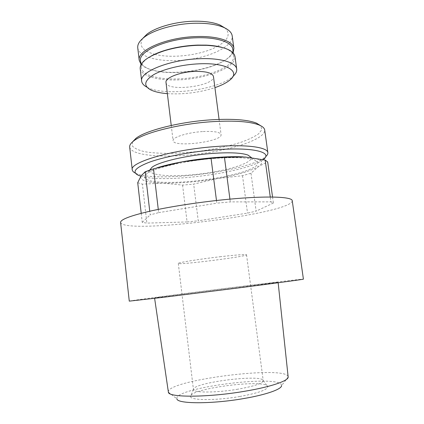 <?xml version="1.0" encoding="UTF-8"?>
<svg xmlns="http://www.w3.org/2000/svg" width="424" height="424" viewBox="0 0 424 424"><rect width="100%" height="100%" fill="white"/><g stroke="black" fill="none" stroke-linecap="round" stroke-linejoin="round"><path stroke-width="0.32" stroke-dasharray="2.12 1.59" d="M156.885 167.856C148.04 170.713 142.777 173.374 141.102 175.843C139.231 180.221 146.487 182.649 162.869 183.136C179.484 183.407 197.743 181.859 217.639 178.493L242.507 175.695L250.992 173.236L258.788 166.282L267.692 161.984M137.715 182.718L142.395 184.143L162.869 183.136L182.574 185.092L193.673 184.133L217.639 178.493C237.477 174.99 251.194 170.92 258.788 166.282C265.392 161.565 260.866 158.475 245.22 157.023L243.254 156.901M272.563 197.038L273.395 203.027L270.941 201.877L270.268 197.017M250.992 173.236L256.128 211.136L247.515 213.118L198.241 220.814L193.673 184.133M242.507 175.695L247.515 213.118M158.274 209.398L158.656 212.631L150.181 214.894L149.752 211.221M216.478 200.499L216.823 203.165L230.29 201.898L270.941 201.877M229.925 199.137L230.29 201.898M141.208 213.288L142.247 222.393L146.884 223.114L142.395 184.143M182.574 185.092L187.09 221.938L198.241 220.814M168.344 391.951C166.674 380.158 286.831 364.974 288.15 376.814M232.893 288.415C193.508 293.472 152.433 298.422 154.559 297.902C154.606 297.351 277.927 281.769 278.112 282.294L232.893 288.415M168.386 392.152L176.898 398.857C172.849 387.7 282.729 373.82 281.584 385.633L288.161 377.021M239.894 396.488C215.631 400.77 189.464 400.452 190.572 396.387C189.719 388.363 266.553 378.653 267.724 386.64C267.544 389.794 258.269 393.075 239.894 396.488M142.644 38.52C138.574 45.718 142.575 50.965 154.659 54.272M154.781 54.304C172.118 58.867 201.66 55.136 217.316 46.401M217.422 46.343C228.308 40.137 230.879 34.053 225.144 28.101M137.758 47.87C139.072 57.897 162.88 62.895 187.233 59.742C211.608 56.742 233.428 45.977 232.204 35.939M140.858 63.982C144.25 67.782 150.737 70.326 160.314 71.603C177.158 73.871 200.51 70.919 216.256 64.538C225.213 60.913 230.868 56.843 233.211 52.316M140.498 60.934C141.759 66.499 148.596 70.135 161.019 71.852C177.449 74.062 200.276 71.179 215.641 64.951C227.243 60.203 232.962 54.977 232.797 49.274M150.769 56.27C144.07 60.208 140.916 64.056 141.309 67.819C142.491 76.813 165.689 81.079 189.539 77.995C213.41 75.053 234.817 65.148 233.725 56.143C233.174 52.401 229.161 49.46 221.694 47.313M140.185 68.571C141.404 77.783 165.217 82.129 189.661 78.965C214.125 75.949 236.11 65.815 235.002 56.593M147.043 87.222L147.483 87.439C165.047 96.672 217.91 89.994 232.628 76.686L232.993 76.362M167.358 93.651C183.587 94.6 199.439 92.596 214.915 87.641M166.001 82.484C166.452 92.363 215.477 86.173 213.458 76.49M202.465 131.578C187.556 132.452 172.102 137.387 173.087 140.683C173.209 147.881 222.738 141.621 221.063 134.625C220.083 132.044 213.882 131.027 202.465 131.578M132.484 141.923L132.33 145.962C134.424 148.321 138.473 150.213 144.478 151.638C157.813 154.044 178.085 153.838 198.803 151.336C214.666 149.19 228.796 146.148 241.203 142.21C248.665 139.517 254.464 136.724 258.608 133.825L261.852 129.601L260.702 125.727M129.675 147.107C131.096 155.899 164.925 158.311 199.132 153.923C233.359 149.667 265.519 138.918 264.709 130.051M135.415 173.14L136.093 173.448C156.451 182.834 247.658 171.312 265.048 157.161L265.625 156.689M140.863 176.198C164.178 183.666 247.134 172.557 263.103 159.673L263.177 159.615M149.709 170.093C148.792 175.907 174.556 177.253 201.57 173.792C228.6 170.443 253.282 162.731 251.04 157.32M215.026 158.364C186.125 160.463 154.309 167.83 146.815 173.649L144.261 176.882C144.838 178.769 147.557 180.258 152.407 181.339C163.606 183.131 182.702 182.622 202.455 180.216C217.629 178.181 230.889 175.504 242.226 172.186C248.872 169.966 253.69 167.756 256.684 165.551L257.988 162.514L254.707 160.018C247.775 157.569 234.546 157.023 215.026 158.364M120.591 222.43C123.448 235.034 292.608 213.664 292.242 200.748M273.395 203.027L256.128 211.136M158.656 212.631L216.823 203.165M142.247 222.393L150.181 214.894M187.09 221.938L146.884 223.114M129.272 301.135C130.714 300.176 301.771 278.563 303.409 279.135M220.994 256.637C199.752 259.059 177.301 262.668 178.303 263.41C177.714 265.329 247.584 256.504 246.535 254.792C245.618 254.22 237.101 254.84 220.994 256.637M237.954 389.174C216.346 392.91 192.899 392.905 193.434 389.524L193.429 389.449C192.39 382.644 262.546 373.777 263.23 380.63L263.24 380.71C262.737 383.391 254.31 386.211 237.954 389.174M278.16 282.75L278.112 282.294M154.622 298.353L154.559 297.902M215.641 64.951L216.256 64.538M161.019 71.852L160.314 71.603M140.948 64.777L141.309 67.819M233.317 53.111L233.725 56.143M229.914 80.014L232.628 76.686M150.939 89.994L147.483 87.439M171.238 125.462L173.087 140.683M219.076 119.42L221.063 134.625M263.103 159.673L265.048 157.161M138.6 175.398L136.093 173.448M149.736 170.082L146.815 173.649M251.453 157.627L254.707 160.018M178.303 263.41L193.434 389.524M246.535 254.792L263.24 380.71M193.429 389.449L190.572 396.387M263.23 380.63L267.724 386.64"/><path stroke-width="0.64" d="M272.563 197.038L267.692 161.984L265.148 160.049L245.22 157.023L224.45 157.315L211.062 158.338L181.7 161.92L153.514 168.863L145.178 171.762L141.102 175.843L137.715 182.718L141.208 213.288M243.254 156.901C227.741 156.016 202.804 158.004 181.7 161.92C172.022 163.712 163.754 165.694 156.885 167.856M265.148 160.049L270.268 197.017M153.514 168.863L158.274 209.398M145.178 171.762L149.752 211.221M211.062 158.338L216.478 200.499M224.45 157.315L229.925 199.137M278.16 282.75L288.161 377.021C288.58 380.741 271.201 386.821 245.316 391.161C208.041 397.648 167.983 397.654 168.386 392.152L154.622 298.353M281.584 385.633C281.706 389.174 266.41 394.696 244.049 398.502C211.915 404.199 177.062 403.971 176.898 398.857M225.144 28.101L220.003 25.037C213.511 22.324 204.813 21.052 193.895 21.226C175.732 21.55 155.73 27.226 146.868 34.275L142.644 38.52M233.211 52.316L233.889 48.4L232.204 35.939C231.727 32.547 228.812 29.675 223.464 27.316C216.468 24.407 207.039 23.044 195.167 23.246C175.404 23.611 153.621 29.775 144.081 37.349C139.485 40.958 137.376 44.467 137.758 47.87L139.226 60.356L140.858 63.982M233.889 48.4C233.306 41.261 217.947 35.844 196.879 36.549C166.78 37.095 136.655 50.371 139.226 60.356M233.317 53.111L232.797 49.274C232.23 42.326 217.231 37.068 196.699 37.768C167.379 38.308 138.007 51.214 140.498 60.934L140.948 64.777M221.694 47.313C217.369 46.136 212.244 45.41 206.308 45.135L197.637 45.092C186.21 45.522 175.372 47.271 165.127 50.334C159.445 52.078 154.659 54.06 150.769 56.27M232.993 76.362C235.733 73.914 236.968 71.513 236.703 69.149L235.002 56.593C233.656 50.27 224.291 46.523 206.912 45.342L198.003 45.299C186.258 45.744 175.123 47.541 164.597 50.689C148.056 56.154 139.92 62.111 140.185 68.571L141.664 81.159C141.987 83.512 143.784 85.531 147.043 87.222M236.703 69.149C236.205 62.625 220.867 57.834 199.731 58.719C169.542 59.551 139.189 72.048 141.664 81.159M214.915 87.641C221.503 85.388 226.501 82.85 229.914 80.014C240.98 71.486 226.962 62.529 199.37 63.807C182.304 64.475 163.638 68.974 153.795 74.608C144.133 80.735 143.179 85.865 150.939 89.994C154.951 91.886 160.42 93.105 167.358 93.651M219.076 119.42L213.458 76.49C212.35 72.907 206.128 71.216 194.796 71.418C180.009 71.9 164.867 77.91 166.001 82.484L171.238 125.462M260.702 125.727L256.398 123.087C247.833 119.759 233.216 118.641 212.557 119.738C180.91 121.529 145.957 130.327 135.998 138.298L132.484 141.923M265.625 156.689C267.268 155.285 268.016 153.954 267.862 152.688L264.709 130.051C264.449 128.117 262.562 126.426 259.043 124.974C250.218 121.566 235.044 120.437 213.532 121.593C180.56 123.49 144.144 132.611 133.899 140.784C130.857 143.063 129.447 145.172 129.675 147.107L132.256 169.817C132.421 171.084 133.475 172.186 135.415 173.14M267.862 152.688C267.708 147.303 246.948 144.218 216.759 146.466C173.172 149.349 129.113 162.424 132.256 169.817M263.177 159.615C273.597 152.391 253.732 146.879 216.447 149.725C192.56 151.469 165.996 156.392 150.573 161.756C135.293 167.485 131.302 172.033 138.6 175.398L140.863 176.198M251.04 157.32L248.013 155.099C241.685 152.815 229.888 152.248 212.62 153.403C187.085 155.2 158.974 161.814 152.078 167.22L149.709 170.093M228.992 199.222C202.423 201.697 172.669 206.175 151.898 210.744C130.926 215.546 120.49 219.441 120.591 222.43L129.272 301.135L161.984 297.468L240.562 287.652C279.289 282.686 304.246 279.273 303.409 279.135L292.242 200.748C292.47 196.741 267.263 195.612 228.992 199.222M146.868 34.275L144.081 37.349M220.003 25.037L223.464 27.316M165.127 50.334L164.597 50.689M206.308 45.135L206.912 45.342M135.998 138.298L133.899 140.784M256.398 123.087L259.043 124.974M152.078 167.22L149.736 170.082M248.013 155.099L251.453 157.627"/></g></svg>
